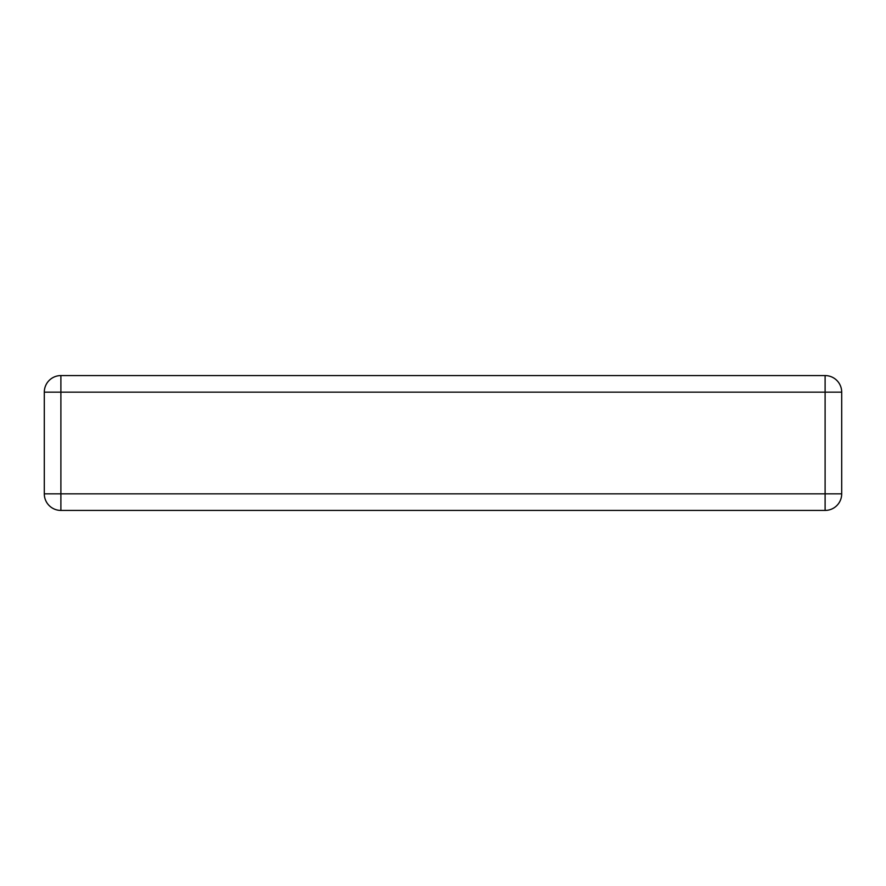 <?xml version="1.0" encoding="UTF-8"?>
<svg xmlns="http://www.w3.org/2000/svg" width="886" height="886" viewBox="0 0 886 886"><rect width="100%" height="100%" fill="white"/><g stroke="black" fill="none" stroke-linecap="round" stroke-linejoin="round"><path stroke-width="1.33" d="M60.89 375.575L825.11 375.575A16.59 16.59 0 0 1 841.7 392.155L841.7 493.845A16.59 16.59 0 0 1 825.11 510.425L60.89 510.425A16.59 16.59 0 0 1 44.3 493.845L44.3 392.155A16.59 16.59 0 0 1 60.89 375.575L60.89 493.845L825.11 493.845L825.11 392.155L44.3 392.155M841.7 493.845L825.11 493.845L825.11 510.425M60.89 510.425L60.89 493.845L44.3 493.845M825.11 375.575L825.11 392.155L841.7 392.155"/></g></svg>
